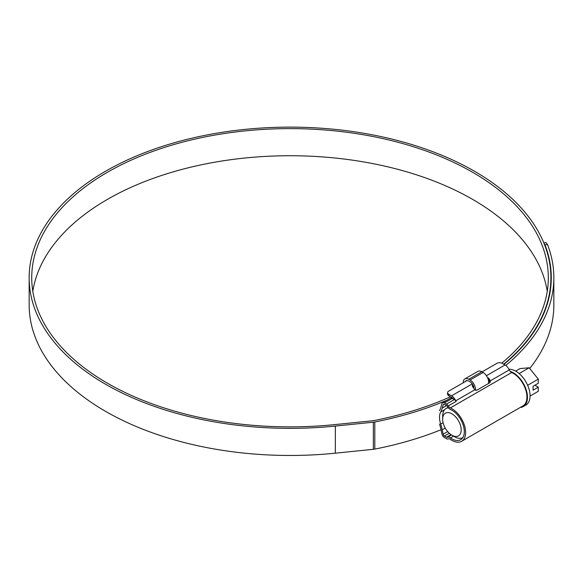 <?xml version="1.0" encoding="UTF-8"?>
<svg xmlns="http://www.w3.org/2000/svg" width="583" height="583" viewBox="0 0 583 583"><rect width="100%" height="100%" fill="white"/><g stroke="black" fill="none" stroke-linecap="round" stroke-linejoin="round"><path stroke-width="0.87" d="M451.92 410.228A17.526 10.122 -120 0 0 450.499 409.499A5.531 3.192 60 0 1 450.054 409.273A5.531 3.192 60 0 1 447.38 406.504A1.844 1.064 -120 0 0 446.483 405.579L444.435 404.398A1.844 1.064 -120 0 0 443.517 404.31A1.844 1.064 -120 0 0 443.182 404.77L442.227 408.115A38.74 22.365 60 0 1 440.69 411.999A17.526 10.122 -120 0 0 440.69 424.103A38.74 22.365 60 0 1 442.227 429.773L443.182 434.211A1.844 1.064 -120 0 0 444.435 436.033L446.483 437.214A1.844 1.064 -120 0 0 447.38 437.323A5.531 3.192 60 0 1 450.499 437.935A17.526 10.122 -120 0 0 451.92 438.846A17.526 10.122 -120 0 0 460.687 439.713A17.526 10.122 -120 0 0 463.368 425.67A17.526 10.122 -120 0 0 451.92 410.228M490.041 382.521L489.756 381.989A1.844 1.064 -120 0 0 489.574 381.734L489.283 381.093A5.531 3.192 -120 0 0 488.452 379.635L488.452 377.871A7.382 4.263 -120 0 1 489.756 379.701L490.296 381.676L489.756 382.769L476.705 390.304L474.824 389.779L474.096 388.737A7.382 4.263 60 0 0 472.791 386.915L472.252 385.749L472.791 384.889L472.791 386.434L473.447 386.055M439.509 424.06A36.897 21.301 60 0 1 440.974 429.452L441.929 433.898A3.687 2.128 -120 0 0 444.435 437.541L446.483 438.722A3.687 2.128 -120 0 0 448.269 438.941A3.687 2.128 60 0 1 450.353 439.342A19.37 11.186 -120 0 0 451.92 440.354A19.37 11.186 -120 0 0 461.605 441.316A19.37 11.186 -120 0 0 464.578 425.794A19.37 11.186 -120 0 0 451.92 408.719A19.37 11.186 -120 0 0 450.353 407.918A3.687 2.128 60 0 1 450.054 407.765A3.687 2.128 60 0 1 448.269 405.921A3.687 2.128 -120 0 0 446.483 404.077L454.31 399.559A3.687 2.128 60 0 1 456.095 401.403A3.687 2.128 60 0 1 455.768 400.783A7.382 4.263 -120 0 0 451.541 395.85L472.259 383.884M482.054 371.888L496.927 363.304A3.687 2.128 0 0 1 502.145 363.304L505.031 364.965A7.382 4.263 60 0 1 509.258 369.899A3.687 2.128 -120 0 0 511.371 372.369A3.687 2.128 -120 0 0 511.67 372.522A19.37 11.186 60 0 1 513.237 373.317A19.37 11.186 60 0 1 525.888 390.391A19.37 11.186 60 0 1 522.922 405.914L461.605 441.316M467.063 380.546L448.662 391.171A3.687 2.128 0 0 0 447.576 392.68A3.687 2.128 0 0 0 448.662 394.181L451.541 395.85M444.435 402.889A3.687 2.128 -120 0 0 442.592 402.707L450.419 398.189A3.687 2.128 60 0 1 452.262 398.371L444.435 402.889L446.483 404.077M442.592 402.707A3.687 2.128 -120 0 0 441.929 403.64L440.974 406.978A36.897 21.301 60 0 1 439.509 410.68M452.262 398.371L454.31 399.559M453.494 399.085A5.531 3.192 -120 0 0 451.541 397.351L448.662 395.689A3.687 2.128 180 0 1 447.576 394.181L447.576 392.68M454.529 436.74L451.92 435.231A13.096 7.564 -120 0 0 461.182 429.882A13.096 7.564 -120 0 0 451.92 413.843A13.096 7.564 -120 0 0 442.657 419.192A13.096 7.564 -120 0 0 451.92 435.231L454.529 436.74A16.79 9.692 60 0 0 462.829 437.622M508.952 369.287A20.106 11.609 60 0 1 515.846 371.211A20.106 11.609 60 0 1 528.985 388.934A20.106 11.609 60 0 1 525.902 405.047L523.294 406.555A20.106 11.609 60 0 1 520.225 407.473M510.169 371.335A20.106 11.609 60 0 1 513.237 372.719A20.106 11.609 60 0 1 526.376 390.435A20.106 11.609 60 0 1 523.294 406.555M530.064 396.054L538.284 391.31L538.284 387.178L533.066 390.195L533.066 386.274L538.284 383.264L538.284 379.132L529.153 367.771L520.021 368.587L515.656 371.109M538.284 387.178L534.888 385.217M529.153 367.771L519.132 373.557M538.284 379.132L527.644 385.276M442.657 419.192L442.657 416.175A16.79 9.692 60 0 1 446.133 408.494A16.79 9.692 60 0 1 448.291 407.765M465.219 381.61A5.531 3.192 60 0 1 465.985 380.801A5.531 3.192 60 0 1 468.747 381.078L470.051 381.829A5.531 3.192 60 0 1 473.964 388.518M463.274 382.732L463.274 382.433A7.747 4.475 60 0 1 464.877 378.884A7.747 4.475 60 0 1 468.747 379.271L470.051 380.021A7.747 4.475 60 0 1 475.488 390.311M464.877 378.884L477.922 371.356A7.747 4.475 60 0 1 481.798 371.735L483.103 372.493A7.747 4.475 60 0 1 488.379 383.563M547.248 291.296A258.291 149.124 0 0 0 472.66 199.408A258.291 149.124 0 0 0 202.141 164.632A258.291 149.124 0 0 0 32.801 291.296M501.788 363.122A258.291 149.124 0 0 0 548.319 277.741A258.291 149.124 0 0 0 472.66 172.298A258.291 149.124 0 0 0 191.18 139.971A258.291 149.124 0 0 0 31.73 277.741A258.291 149.124 0 0 0 107.381 383.184A258.291 149.124 0 0 0 334.875 424.599L372.894 420.729A7.382 4.263 0 0 0 373.98 420.569A261.242 150.829 0 0 0 450.506 396.753M503.661 364.178A260.871 150.611 0 0 0 550.899 277.741A260.871 150.611 0 0 0 474.489 171.242A260.871 150.611 0 0 0 190.189 138.594A260.871 150.611 0 0 0 29.15 277.741A260.871 150.611 0 0 0 105.559 384.241A260.871 150.611 0 0 0 335.327 426.064L373.339 422.194A9.962 5.75 0 0 0 374.811 421.983A263.829 152.316 0 0 0 447.008 400.157M29.15 277.741L29.15 304.858A260.871 150.611 0 0 0 105.559 411.358A260.871 150.611 0 0 0 335.327 453.18L373.339 449.311A9.962 5.75 0 0 0 374.811 449.092A263.829 152.316 0 0 0 441.04 429.751M529.728 368.485A263.829 152.316 0 0 0 553.85 304.858L553.85 277.741A263.829 152.316 0 0 0 547.503 244.525L545.003 244.911L543.903 243.096M543.837 242.929L545.994 242.594L547.503 244.525M451.687 398.116A263.829 152.316 0 0 0 452.27 397.854M505.738 365.432A263.829 152.316 0 0 0 553.85 277.741M503.923 364.331A261.242 150.829 0 0 0 551.27 277.741A261.242 150.829 0 0 0 545.003 244.911M511.67 372.522L450.353 407.918M448.662 394.181L448.662 395.689M486.426 375.707L505.031 364.965M456.095 401.403L448.269 405.921M474.824 389.779L455.768 400.783M509.258 369.899L490.201 380.903M444.078 404.252L443.182 404.77M453.552 436.171L450.499 437.935M451.468 434.962L447.38 437.323M450.972 434.626L446.483 437.214M449.26 433.249L444.435 436.033M447.693 431.609L443.182 434.211M445.215 428.046L442.227 429.773M443.102 422.711L440.69 424.103M444.669 409.703L440.69 411.999M446.549 405.622L442.227 408.115M489.756 381.989L489.756 379.701M481.798 371.735L468.747 379.271M483.103 372.493L470.051 380.021M335.327 426.064L335.327 453.18M374.811 421.983L374.811 449.092M373.339 422.194L373.339 449.311M446.133 408.494L447.999 407.415M550.899 277.741L550.899 285.757"/></g></svg>

